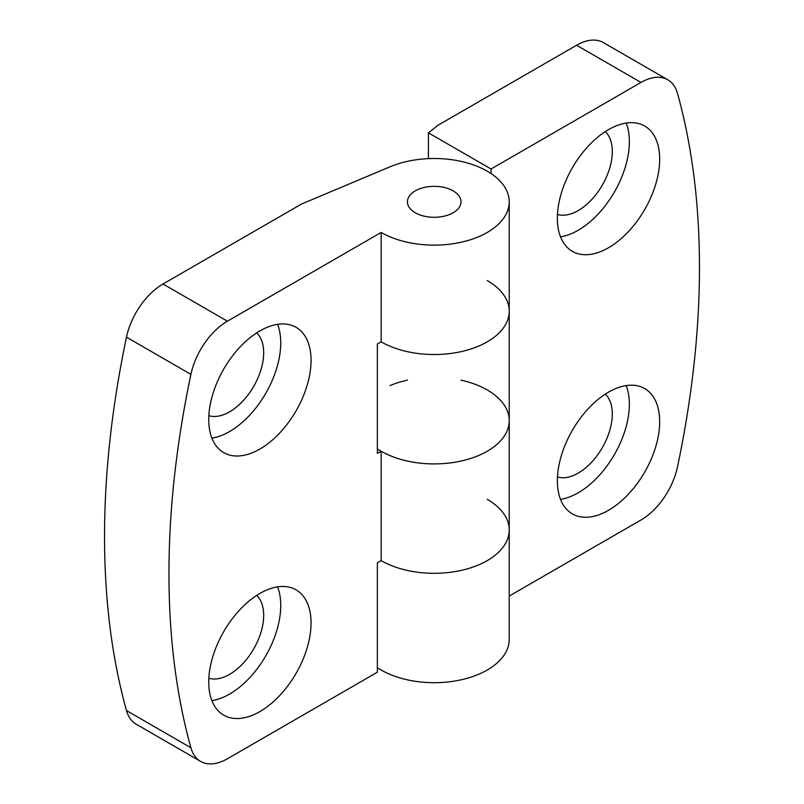 <?xml version="1.0" encoding="UTF-8"?>
<svg xmlns="http://www.w3.org/2000/svg" width="804" height="804" viewBox="0 0 804 804"><rect width="100%" height="100%" fill="white"/><g stroke="black" fill="none" stroke-linecap="round" stroke-linejoin="round"><path stroke-width="1.21" d="M259.903 330.896A72.35 41.768 120 0 0 212.638 394.643A72.35 41.768 120 0 0 223.723 452.622A72.35 41.768 120 0 0 259.903 449.034A72.35 41.768 120 0 0 307.158 385.287A72.35 41.768 120 0 0 296.073 327.308A72.35 41.768 120 0 0 259.903 330.896M211.894 438.1A72.35 41.768 120 0 0 229.582 431.537A72.35 41.768 120 0 0 277.581 324.324M208.849 415.698A48.23 27.849 120 0 0 229.582 411.839A48.23 27.849 120 0 0 260.164 372.242A48.23 27.849 120 0 0 256.657 332.886M259.903 593.432A72.35 41.768 120 0 0 212.638 657.18A72.35 41.768 120 0 0 223.723 715.158A72.35 41.768 120 0 0 259.903 711.57A72.35 41.768 120 0 0 307.158 647.823A72.35 41.768 120 0 0 296.073 589.845A72.35 41.768 120 0 0 259.903 593.432M211.894 700.636A72.35 41.768 120 0 0 229.582 694.073A72.35 41.768 120 0 0 277.581 586.86M208.849 678.234A48.23 27.849 120 0 0 229.582 674.375A48.23 27.849 120 0 0 260.164 634.778A48.23 27.849 120 0 0 256.657 595.422M415.266 212.758A26.793 15.467 180 0 1 407.417 201.814A26.793 15.467 180 0 1 423.959 187.523A26.793 15.467 180 0 1 453.154 190.88A26.793 15.467 180 0 1 461.004 201.814A26.793 15.467 180 0 1 444.461 216.105A26.793 15.467 180 0 1 415.266 212.758M390.041 385.588A75.023 43.316 180 0 1 407.417 380.141M461.004 380.141A75.023 43.316 180 0 1 509.233 420.592A75.023 43.316 180 0 1 462.923 460.612A75.023 43.316 180 0 1 381.156 451.225L377.367 453.416L377.367 344.022L381.156 341.831L381.156 232.446L227.431 321.198A53.587 30.944 120 0 0 190.91 374.373A857.436 495.043 120 0 0 190.91 747.76A53.587 30.944 120 0 0 200.638 761.408A53.587 30.944 120 0 0 227.431 758.755L377.367 672.194L377.367 562.8L381.156 560.619L381.156 451.225M381.156 560.619A75.023 43.316 0 0 0 462.923 570.006A75.023 43.316 0 0 0 509.233 529.987A75.023 43.316 180 0 1 462.923 570.006A75.023 43.316 180 0 1 381.156 560.619M200.638 761.408L136.218 724.223A53.587 30.944 -60 0 1 126.489 710.565L190.91 747.76M190.91 374.373L126.489 337.177A857.436 495.043 120 0 0 126.489 710.565M126.489 337.177A53.587 30.944 -60 0 1 163.011 284.003L301.58 204.005L390.041 166.8A75.023 43.316 180 0 1 468.229 163.212A75.023 43.316 180 0 1 509.233 201.814A75.023 43.316 180 0 1 462.923 241.833A75.023 43.316 180 0 1 381.156 232.446M381.156 341.831A75.023 43.316 0 0 0 462.923 351.227A75.023 43.316 0 0 0 509.233 311.208A75.023 43.316 180 0 1 462.923 351.227A75.023 43.316 180 0 1 381.156 341.831M608.517 510.299A72.35 41.768 120 0 0 655.783 446.542A72.35 41.768 120 0 0 644.697 388.573A72.35 41.768 120 0 0 608.517 392.161A72.35 41.768 120 0 0 561.262 455.908A72.35 41.768 120 0 0 572.347 513.877A72.35 41.768 120 0 0 608.517 510.299M560.519 499.364A72.35 41.768 120 0 0 578.207 492.792A72.35 41.768 120 0 0 626.205 385.588M557.463 476.963A48.23 27.849 120 0 0 578.207 473.104A48.23 27.849 120 0 0 608.789 433.497A48.23 27.849 120 0 0 605.281 394.151M608.517 247.763A72.35 41.768 120 0 0 655.783 184.005A72.35 41.768 120 0 0 644.697 126.037A72.35 41.768 120 0 0 608.517 129.625A72.35 41.768 120 0 0 561.262 193.372A72.35 41.768 120 0 0 572.347 251.34A72.35 41.768 120 0 0 608.517 247.763M560.519 236.828A72.35 41.768 120 0 0 578.207 230.256A72.35 41.768 120 0 0 626.205 123.052M557.463 214.427A48.23 27.849 120 0 0 578.207 210.568A48.23 27.849 120 0 0 608.789 170.961A48.23 27.849 120 0 0 605.281 131.615M377.367 448.873A75.023 43.316 0 0 0 460.33 461.205A75.023 43.316 0 0 0 509.233 420.592L509.233 639.371A75.023 43.316 0 0 1 460.33 679.983A75.023 43.316 0 0 1 377.367 667.652M487.264 280.576A75.023 43.316 180 0 1 509.233 311.208L509.233 201.814M576.568 45.245L437.999 125.243L428.421 132.841L491.053 169.001L640.989 82.43L576.568 45.245A53.587 30.944 -60 0 1 603.362 42.592L667.782 79.777A53.587 30.944 120 0 0 640.989 82.43M509.233 596.055L640.989 519.997A53.587 30.944 120 0 0 677.511 466.822A857.436 495.043 120 0 0 677.511 93.435A53.587 30.944 120 0 0 667.782 79.777M491.053 169.001L491.053 173.543M428.421 158.629L428.421 132.841M487.264 499.354A75.023 43.316 180 0 1 509.233 529.987M163.011 284.003L227.431 321.198M509.233 311.208L509.233 420.592"/></g></svg>

